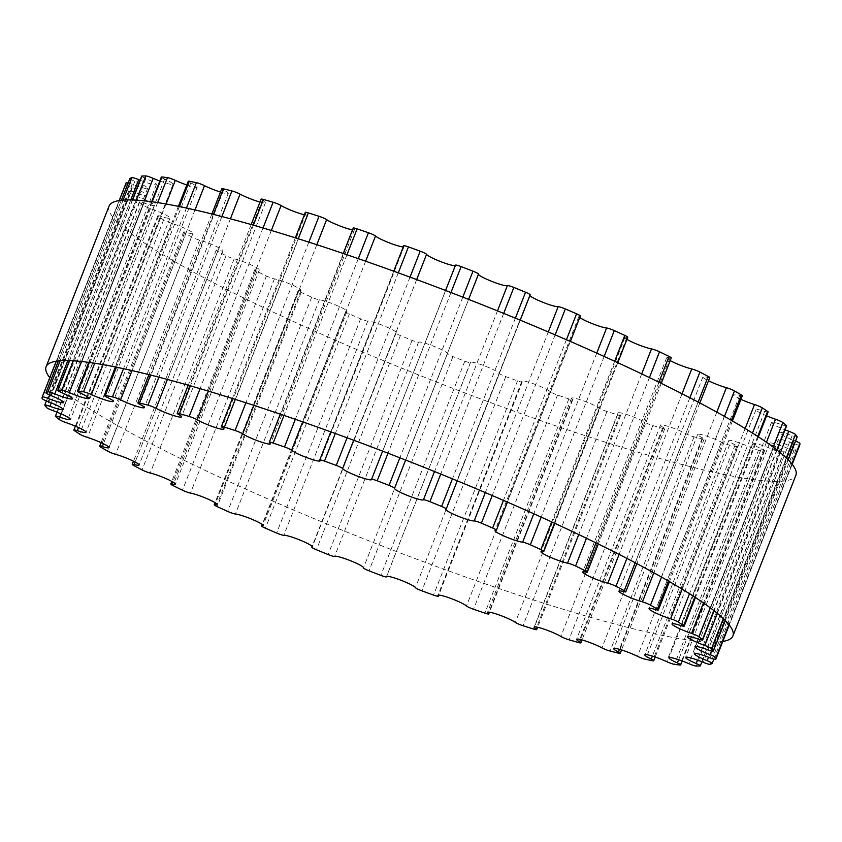 <?xml version="1.0" encoding="UTF-8"?>
<svg xmlns="http://www.w3.org/2000/svg" width="842" height="842" viewBox="0 0 842 842"><rect width="100%" height="100%" fill="white"/><g stroke="black" fill="none" stroke-linecap="round" stroke-linejoin="round"><path stroke-width="0.63" stroke-dasharray="4.21 3.16" d="M140.098 180.23A15.566 1.873 -158.6 0 0 156.391 184.608A15.566 1.873 -158.6 0 0 145.834 178.515A6.083 0.726 21.4 0 1 141.709 176.136M159.78 181.009A15.566 1.873 -158.6 0 0 173.052 184.219A15.566 1.873 -158.6 0 0 164.622 179.062A6.083 0.726 21.4 0 1 161.338 177.041M186.798 184.987A15.566 1.873 -158.6 0 0 197.207 187.166A15.566 1.873 -158.6 0 0 190.766 182.925A6.083 0.726 21.4 0 1 188.25 181.262M220.478 192.06A15.566 1.873 -158.6 0 0 228.256 193.376A15.566 1.873 -158.6 0 0 223.614 190.008A6.083 0.726 21.4 0 1 221.793 188.703M259.999 202.059A15.566 1.873 -158.6 0 0 265.451 202.68A15.566 1.873 -158.6 0 0 262.346 200.154A6.083 0.726 21.4 0 1 261.136 199.165M304.383 214.752A15.566 1.873 -158.6 0 0 307.856 214.878A15.566 1.873 -158.6 0 0 306.025 213.089A6.083 0.726 21.4 0 1 305.309 212.395M352.535 229.813A15.566 1.873 -158.6 0 0 354.45 229.645A15.566 1.873 -158.6 0 0 353.566 228.519A6.083 0.726 21.4 0 1 353.219 228.077M403.276 246.895A15.566 1.873 -158.6 0 0 404.065 246.632A15.566 1.873 -158.6 0 0 403.802 246.043A6.083 0.726 21.4 0 1 403.697 245.811M455.343 265.556A15.566 1.873 -158.6 0 0 455.49 265.409A15.566 1.873 -158.6 0 0 455.49 265.241L371.543 479.445M478.488 274.134A15.566 1.873 -158.6 0 0 478.477 274.166A15.566 1.873 -158.6 0 0 478.466 274.197L394.551 488.318M530.165 294.816A6.083 0.726 21.4 0 1 530.039 294.9A15.566 1.873 -158.6 0 0 529.702 295.121A15.566 1.873 -158.6 0 0 529.871 295.595M580.327 316.034A6.083 0.726 21.4 0 1 579.938 316.139A15.566 1.873 -158.6 0 0 578.928 316.392A15.566 1.873 -158.6 0 0 579.759 317.487M627.743 337.253A6.083 0.726 21.4 0 1 626.953 337.316A15.566 1.873 -158.6 0 0 624.943 337.463A15.566 1.873 -158.6 0 0 626.922 339.337M671.232 357.955A6.083 0.726 21.4 0 1 669.937 357.913A15.566 1.873 -158.6 0 0 666.611 357.818A15.566 1.873 -158.6 0 0 670.19 360.618M709.743 377.616A6.083 0.726 21.4 0 1 707.817 377.437A15.566 1.873 -158.6 0 0 702.912 376.953A15.566 1.873 -158.6 0 0 708.501 380.784M742.307 395.772A6.083 0.726 21.4 0 1 739.676 395.382A15.566 1.873 -158.6 0 0 732.95 394.393A15.566 1.873 -158.6 0 0 740.907 399.35M768.136 411.97A6.083 0.726 21.4 0 1 764.715 411.328A15.566 1.873 -158.6 0 0 755.979 409.707A15.566 1.873 -158.6 0 0 766.62 415.843M786.596 425.799A6.083 0.726 21.4 0 1 782.334 424.884A15.566 1.873 -158.6 0 0 771.43 422.526A15.566 1.873 -158.6 0 0 785.007 429.852M797.216 436.924A6.083 0.726 21.4 0 1 792.08 435.693A15.566 1.873 -158.6 0 0 778.945 432.535A15.566 1.873 -158.6 0 0 794.006 440.44A6.083 0.726 21.4 0 1 795.595 441.071M799.742 445.092A6.083 0.726 21.4 0 1 793.722 443.513A15.566 1.873 -158.6 0 0 778.313 439.471A15.566 1.873 -158.6 0 0 791.101 446.492A6.083 0.726 21.4 0 1 796.1 449.228A6.083 0.726 21.4 0 1 796.037 449.291A361.481 43.426 21.4 0 1 794.038 450.144A6.083 0.726 21.4 0 1 787.228 448.133A15.566 1.873 -158.6 0 0 769.556 443.187A15.566 1.873 -158.6 0 0 780.113 449.281A6.083 0.726 21.4 0 1 784.239 451.659A6.083 0.726 21.4 0 1 783.976 451.765A361.481 43.426 21.4 0 1 780.176 451.849A6.083 0.726 21.4 0 1 772.745 449.449A15.566 1.873 -158.6 0 0 752.895 443.576A15.566 1.873 -158.6 0 0 761.315 448.733A6.083 0.726 21.4 0 1 764.61 450.754A6.083 0.726 21.4 0 1 764.01 450.838A361.481 43.426 21.4 0 1 758.495 450.165A6.083 0.726 21.4 0 1 750.632 447.428A15.566 1.873 -158.6 0 0 728.74 440.629A15.566 1.873 -158.6 0 0 735.182 444.871A6.083 0.726 21.4 0 1 737.697 446.523A6.083 0.726 21.4 0 1 736.634 446.544A361.481 43.426 21.4 0 1 729.54 445.123A6.083 0.726 21.4 0 1 721.436 442.124A15.566 1.873 -158.6 0 0 706.322 436.009A15.566 1.873 -158.6 0 0 697.692 434.419A15.566 1.873 -158.6 0 0 702.333 437.777A6.083 0.726 21.4 0 1 704.154 439.092A6.083 0.726 21.4 0 1 702.523 438.977A361.481 43.426 21.4 0 1 694.029 436.851A6.083 0.726 21.4 0 1 685.883 433.662A15.566 1.873 -158.6 0 0 670.19 427.041A15.566 1.873 -158.6 0 0 660.496 425.105A15.566 1.873 -158.6 0 0 663.601 427.641A6.083 0.726 21.4 0 1 664.812 428.631A6.083 0.726 21.4 0 1 662.507 428.336A361.481 43.426 21.4 0 1 652.824 425.547A6.083 0.726 21.4 0 1 644.835 422.242A15.566 1.873 -158.6 0 0 628.869 415.222A15.566 1.873 -158.6 0 0 618.091 412.917A15.566 1.873 -158.6 0 0 619.923 414.696A6.083 0.726 21.4 0 1 620.638 415.401A6.083 0.726 21.4 0 1 617.575 414.874A361.481 43.426 21.4 0 1 606.935 411.506A6.083 0.726 21.4 0 1 599.315 408.16A15.566 1.873 -158.6 0 0 583.39 400.855A15.566 1.873 -158.6 0 0 571.497 398.15A15.566 1.873 -158.6 0 0 572.381 399.276A6.083 0.726 21.4 0 1 572.728 399.718A6.083 0.726 21.4 0 1 568.845 398.929A361.481 43.426 21.4 0 1 557.509 395.045A6.083 0.726 21.4 0 1 550.426 391.762A15.566 1.873 -158.6 0 0 534.902 384.278A15.566 1.873 -158.6 0 0 521.882 381.163A15.566 1.873 -158.6 0 0 522.145 381.752A6.083 0.726 21.4 0 1 522.25 381.984A6.083 0.726 21.4 0 1 517.504 380.889A361.481 43.426 21.4 0 1 505.758 376.595A6.083 0.726 21.4 0 1 499.39 373.438A15.566 1.873 -158.6 0 0 484.613 365.923A15.566 1.873 -158.6 0 0 470.457 362.386A15.566 1.873 -158.6 0 0 470.457 362.555A6.083 0.726 21.4 0 1 470.446 362.618A6.083 0.726 21.4 0 1 464.816 361.197A361.481 43.426 21.4 0 1 452.954 356.608A6.083 0.726 21.4 0 1 447.46 353.661A6.083 0.726 21.4 0 1 447.46 353.651A15.566 1.873 -158.6 0 0 447.47 353.629A15.566 1.873 -158.6 0 0 434.177 346.409A15.566 1.873 -158.6 0 0 418.579 342.157A6.083 0.726 21.4 0 1 412.085 340.347A361.481 43.426 21.4 0 1 400.392 335.558A6.083 0.726 21.4 0 1 395.782 332.969A6.083 0.726 21.4 0 1 395.908 332.885A15.566 1.873 -158.6 0 0 396.245 332.674A15.566 1.873 -158.6 0 0 384.078 325.907A15.566 1.873 -158.6 0 0 367.796 321.065A6.083 0.726 21.4 0 1 360.608 318.834A361.481 43.426 21.4 0 1 349.367 313.982A6.083 0.726 21.4 0 1 345.62 311.761A6.083 0.726 21.4 0 1 346.009 311.656A15.566 1.873 -158.6 0 0 347.02 311.403A15.566 1.873 -158.6 0 0 335.969 305.099A15.566 1.873 -158.6 0 0 319.35 299.805A6.083 0.726 21.4 0 1 311.656 297.205A361.481 43.426 21.4 0 1 301.141 292.395A6.083 0.726 21.4 0 1 298.205 290.543A6.083 0.726 21.4 0 1 298.994 290.479A15.566 1.873 -158.6 0 0 301.004 290.322A15.566 1.873 -158.6 0 0 291.048 284.491A15.566 1.873 -158.6 0 0 274.45 278.881A6.083 0.726 21.4 0 1 266.43 275.997A361.481 43.426 21.4 0 1 256.905 271.345A6.083 0.726 21.4 0 1 254.716 269.84A6.083 0.726 21.4 0 1 256.01 269.882A15.566 1.873 -158.6 0 0 259.336 269.966A15.566 1.873 -158.6 0 0 250.442 264.599A15.566 1.873 -158.6 0 0 234.192 258.82A6.083 0.726 21.4 0 1 226.035 255.705A361.481 43.426 21.4 0 1 217.741 251.337A6.083 0.726 21.4 0 1 216.205 250.169A6.083 0.726 21.4 0 1 218.131 250.358A15.566 1.873 -158.6 0 0 223.035 250.842A15.566 1.873 -158.6 0 0 215.173 245.938A15.566 1.873 -158.6 0 0 199.565 240.128A6.083 0.726 21.4 0 1 191.481 236.855A361.481 43.426 21.4 0 1 184.619 232.876A6.083 0.726 21.4 0 1 183.64 232.024A6.083 0.726 21.4 0 1 186.271 232.403A15.566 1.873 -158.6 0 0 192.997 233.402A15.566 1.873 -158.6 0 0 186.135 228.95A15.566 1.873 -158.6 0 0 171.421 223.235A6.083 0.726 21.4 0 1 163.611 219.899A361.481 43.426 21.4 0 1 158.349 216.405A6.083 0.726 21.4 0 1 157.812 215.826A6.083 0.726 21.4 0 1 161.232 216.457A15.566 1.873 -158.6 0 0 169.968 218.078A15.566 1.873 -158.6 0 0 150.455 208.584A6.083 0.726 21.4 0 1 143.108 205.269A361.481 43.426 21.4 0 1 139.572 202.333A6.083 0.726 21.4 0 1 139.351 201.996A6.083 0.726 21.4 0 1 143.614 202.911A15.566 1.873 -158.6 0 0 154.518 205.269A15.566 1.873 -158.6 0 0 137.183 196.523A6.083 0.726 21.4 0 1 130.489 193.302A361.481 43.426 21.4 0 1 128.773 191.018A6.083 0.726 21.4 0 1 128.731 190.86A6.083 0.726 21.4 0 1 133.867 192.102A15.566 1.873 -158.6 0 0 147.003 195.26A15.566 1.873 -158.6 0 0 131.941 187.356A6.083 0.726 21.4 0 1 126.047 184.303A361.481 43.426 21.4 0 1 126.195 182.714M128.142 182.903A6.083 0.726 21.4 0 1 132.226 184.282A15.566 1.873 -158.6 0 0 147.634 188.313A15.566 1.873 -158.6 0 0 134.846 181.304A6.083 0.726 21.4 0 1 129.847 178.641M722.804 641.436A368.838 44.31 21.4 0 1 331.622 525.871A368.838 44.31 21.4 0 1 49.783 377.679M109.071 206.09A368.838 44.31 -158.6 0 0 394.582 365.217A368.838 44.31 -158.6 0 0 795.89 475.256M130.773 199.922L67.813 360.587M145.834 178.515L61.887 392.719M132.583 199.975L69.623 360.629M136.288 200.154L73.328 360.808M144.382 200.838L81.421 361.502M164.622 179.062L80.685 393.267M152.191 201.796L89.231 362.46M157.665 202.596L94.704 363.26M166.053 203.996L103.092 364.649M190.766 182.925L106.818 397.129M179.399 206.553L116.438 367.207M186.461 208.037L123.5 368.691M194.997 209.942L132.036 370.596M223.614 190.008L139.667 404.223M213.405 214.373L150.444 375.027M221.888 216.541L158.928 377.205M230.403 218.794L167.442 379.447M262.346 200.154L178.399 414.359M253.358 225.182L190.397 385.836M263.03 227.993L200.08 388.646M271.345 230.455L208.384 391.12M306.025 213.089L222.077 427.304M298.247 238.749L235.286 399.403M308.877 242.138L245.917 402.792M316.813 244.706L253.852 405.36M353.566 228.519L269.619 442.724M346.957 254.758L283.996 415.411M358.282 258.652L295.321 419.305M365.649 261.209L302.688 421.863M403.802 246.043L319.855 460.248M398.277 272.84L335.316 433.493M410.022 277.134L347.062 437.787M416.664 279.586L353.703 440.24M450.954 292.542L387.994 453.207M462.826 297.142L399.866 457.795M468.594 299.394L405.633 460.048L468.594 299.394M497.475 310.877L434.514 471.541M503.684 313.403L440.734 474.057M515.388 318.181L452.428 478.835M530.039 294.9L446.092 509.115M548.279 331.937L485.318 492.591M555.173 334.884L492.212 495.538M566.424 339.726L503.463 500.39M579.938 316.139L495.991 530.344M596.746 353.114L533.786 513.778M604.146 356.461L541.185 517.114M614.671 361.26L551.71 521.914M626.953 337.316L543.006 551.521M641.699 373.901L578.738 534.565M649.414 377.595L586.453 538.259M658.939 382.226L595.978 542.879M669.937 357.913L585.99 572.118M682.041 393.751L619.081 554.415M689.851 397.761L626.89 558.414M698.155 402.097L635.194 562.751M707.817 377.437L623.869 591.642M716.795 412.138L653.834 572.792M724.478 416.422L661.517 577.075M731.361 420.347L668.401 581.001M739.676 395.382L655.729 609.597M745.138 428.515L682.178 589.168M752.474 433.062L689.514 593.726M757.768 436.472L694.808 597.125M764.715 411.328L680.768 625.543M766.441 442.303L703.48 602.956M773.188 447.144L710.227 607.798M776.798 449.881L713.837 610.545M782.334 424.884L698.386 639.089M780.345 452.733L717.384 613.386M786.281 457.932L723.32 618.586M788.165 459.774L725.204 620.438M792.08 435.693L708.133 649.898M794.006 440.44L711.49 650.982M791.89 463.921L728.93 624.575M792.217 464.321L729.256 624.974L792.217 464.321M793.722 443.513L709.774 657.718M791.101 446.492L708.511 657.223M796.037 449.291L712.09 663.496M794.038 450.144L710.09 664.349M787.228 448.133L703.281 662.338M780.113 449.281L697.492 660.096M783.976 451.765L700.028 665.969M780.176 451.849L696.229 666.054M772.745 449.449L688.798 663.654M761.315 448.733L678.641 659.718M764.01 450.838L680.062 665.043M758.495 450.165L674.547 664.37M750.632 447.428L666.685 661.644M735.182 444.871L652.403 656.097M736.634 446.544L652.687 660.749M729.54 445.123L645.593 659.328M721.436 442.124L637.489 656.328M702.333 437.777L619.438 649.319M702.523 438.977L618.575 653.182M694.029 436.851L610.082 651.055M685.883 433.662L601.935 647.866M663.601 427.641L580.548 639.562M662.507 428.336L578.559 642.541M652.824 425.547L568.876 639.762M644.835 422.242L560.888 636.457M619.923 414.696L536.701 627.058M617.575 414.874L533.628 629.079M606.935 411.506L522.987 625.711M599.315 408.16L515.367 622.375M572.381 399.276L488.97 612.123M568.845 398.929L484.897 613.134M557.509 395.045L473.562 609.261M550.426 391.762L466.479 605.966M522.145 381.752L438.524 595.115M517.504 380.889L433.556 595.094M505.758 376.595L421.81 590.81M499.39 373.438L415.443 587.653M470.457 362.555L386.625 576.465L470.446 362.618M464.816 361.197L380.868 575.402M452.954 356.608L369.007 570.813M447.46 353.651L363.523 567.834M418.579 342.157L334.632 556.373M412.085 340.347L328.138 554.552M400.392 335.558L316.445 549.763M395.908 332.885L312.203 546.49M367.796 321.065L283.849 535.28M360.608 318.834L276.66 533.049M349.367 313.982L265.419 528.187M346.009 311.656L262.504 524.734M319.35 299.805L235.402 514.009M311.656 297.205L227.708 511.42M301.141 292.395L217.204 506.6M298.994 290.479L215.689 503.053M274.45 278.881L190.502 493.086M266.43 275.997L182.482 490.202M256.905 271.345L172.957 485.55M256.01 269.882L172.884 481.992M234.192 258.82L150.244 473.036M226.035 255.705L142.088 469.92M217.741 251.337L133.794 465.542M218.131 250.358L135.162 462.069M199.565 240.128L115.617 454.333M191.481 236.855L107.534 451.07M184.619 232.876L100.672 447.081M186.271 232.403L103.44 443.766M171.421 223.235L87.473 437.451M163.611 219.899L79.664 434.114M158.349 216.405L74.401 430.609M161.232 216.457L78.506 427.536M150.455 208.584L66.507 422.789M143.108 205.269L59.161 419.474M139.572 202.333L55.635 416.548M143.614 202.911L60.971 413.79M137.183 196.523L53.235 410.738M130.489 193.302L46.542 407.507M128.773 191.018L44.826 405.223M133.867 192.102L51.267 402.855M131.941 187.356L47.994 401.56M126.047 184.303L42.1 398.508M119.196 200.564L56.235 361.218L119.196 200.564M132.226 184.282L49.646 394.982M134.846 181.304L50.899 395.508M58.372 360.934L121.332 200.28L58.414 360.934M123.1 200.112L60.14 360.765M156.391 184.608L72.444 398.813M132.362 199.964L69.402 360.629M173.052 184.219L89.105 398.424M151.665 201.722L88.705 362.386M197.207 187.166L113.26 401.371M178.42 206.353L115.459 367.007M228.256 193.376L144.308 407.581M211.879 213.994L148.918 374.648M265.451 202.68L181.504 416.895M251.179 224.561L188.219 385.215M307.856 214.878L223.909 429.083M295.342 237.833L232.381 398.487M354.45 229.645L270.503 443.85M343.252 253.505L280.291 414.159M404.065 246.632L320.118 460.837M393.751 271.198L330.79 431.851M455.49 265.409L371.543 479.614M445.576 290.479L382.615 451.133M520.23 320.171L457.269 480.835M529.702 295.121L445.755 509.326M570.371 341.452L507.41 502.106M578.928 316.392L494.98 530.597M617.775 362.692L554.815 523.345M624.943 337.463L540.996 551.678M661.275 383.373L598.315 544.027M666.611 357.818L582.664 572.034M699.807 402.971L636.847 563.624M702.912 376.953L618.965 591.158M732.435 420.968L669.474 581.622M732.95 394.393L649.003 608.598M758.379 436.861L695.418 597.525M755.979 409.707L672.032 623.922M777.071 450.102L714.111 610.755M771.43 422.526L687.482 636.731M788.238 459.848L725.278 620.501M778.945 432.535L694.997 646.74M778.313 439.471L694.366 653.687M796.1 449.228L713.858 659.097M769.556 443.187L685.609 657.392M784.239 451.659L701.902 661.77M752.895 443.576L668.948 657.781M764.61 450.754L682.22 660.991M728.74 440.629L644.793 654.834M737.697 446.523L655.202 657.013M697.692 434.419L613.744 648.624M704.154 439.092L621.522 649.94M660.496 425.105L576.549 639.32M664.812 428.631L582.001 639.941M618.091 412.917L534.144 627.122M620.638 415.401L537.617 627.248M571.497 398.15L487.55 612.355M572.728 399.718L489.465 612.187M521.882 381.163L437.935 595.368M522.25 381.984L438.724 595.105M470.457 362.386L386.51 576.591M395.782 332.969L312.129 546.405M396.245 332.674L312.298 546.879M345.62 311.761L262.241 524.513M347.02 311.403L263.072 525.608M298.205 290.543L215.078 502.663M301.004 290.322L217.057 504.537M254.716 269.84L171.81 481.382M259.336 269.966L175.389 484.182M216.205 250.169L133.499 461.216M223.035 250.842L139.088 465.047M183.64 232.024L101.093 442.65M192.997 233.402L109.05 447.607M157.812 215.826L75.38 426.157M169.968 218.078L86.021 432.293M139.351 201.996L56.993 412.148M154.518 205.269L70.57 419.474M128.731 190.86L46.405 400.929M147.003 195.26L63.055 409.465M147.634 188.313L63.687 402.529"/><path stroke-width="1.26" d="M129.847 178.641A6.083 0.726 21.4 0 1 129.847 178.557A6.083 0.726 21.4 0 1 129.91 178.504A361.481 43.426 21.4 0 1 131.91 177.651A6.083 0.726 21.4 0 1 138.72 179.662A15.566 1.873 -158.6 0 0 140.098 180.23M54.772 393.867A15.566 1.873 -158.6 0 0 72.444 398.813A15.566 1.873 -158.6 0 0 61.887 392.719A6.083 0.726 21.4 0 1 57.761 390.341A6.083 0.726 21.4 0 1 58.024 390.235A361.481 43.426 21.4 0 1 61.824 390.151A6.083 0.726 21.4 0 1 69.254 392.551A15.566 1.873 -158.6 0 0 89.105 398.424A15.566 1.873 -158.6 0 0 80.685 393.267A6.083 0.726 21.4 0 1 77.39 391.246A6.083 0.726 21.4 0 1 77.99 391.162A361.481 43.426 21.4 0 1 83.505 391.835A6.083 0.726 21.4 0 1 91.368 394.572A15.566 1.873 -158.6 0 0 113.26 401.371A15.566 1.873 -158.6 0 0 106.818 397.129A6.083 0.726 21.4 0 1 104.303 395.477A6.083 0.726 21.4 0 1 105.366 395.456A361.481 43.426 21.4 0 1 112.46 396.877A6.083 0.726 21.4 0 1 120.564 399.876A15.566 1.873 -158.6 0 0 135.678 405.991A15.566 1.873 -158.6 0 0 144.308 407.581A15.566 1.873 -158.6 0 0 139.667 404.223A6.083 0.726 21.4 0 1 137.846 402.908A6.083 0.726 21.4 0 1 139.477 403.023A361.481 43.426 21.4 0 1 147.971 405.149A6.083 0.726 21.4 0 1 156.117 408.338A15.566 1.873 -158.6 0 0 171.81 414.959A15.566 1.873 -158.6 0 0 181.504 416.895A15.566 1.873 -158.6 0 0 178.399 414.359A6.083 0.726 21.4 0 1 177.188 413.369A6.083 0.726 21.4 0 1 179.493 413.664A361.481 43.426 21.4 0 1 189.176 416.453A6.083 0.726 21.4 0 1 197.165 419.758A15.566 1.873 -158.6 0 0 213.131 426.778A15.566 1.873 -158.6 0 0 223.909 429.083A15.566 1.873 -158.6 0 0 222.077 427.304A6.083 0.726 21.4 0 1 221.362 426.599A6.083 0.726 21.4 0 1 224.425 427.126A361.481 43.426 21.4 0 1 235.065 430.494A6.083 0.726 21.4 0 1 242.685 433.84A15.566 1.873 -158.6 0 0 258.61 441.145A15.566 1.873 -158.6 0 0 270.503 443.85A15.566 1.873 -158.6 0 0 269.619 442.724A6.083 0.726 21.4 0 1 269.272 442.282A6.083 0.726 21.4 0 1 273.155 443.071A361.481 43.426 21.4 0 1 284.491 446.955A6.083 0.726 21.4 0 1 291.574 450.238A15.566 1.873 -158.6 0 0 307.098 457.722A15.566 1.873 -158.6 0 0 320.118 460.837A15.566 1.873 -158.6 0 0 319.855 460.248A6.083 0.726 21.4 0 1 319.75 460.016A6.083 0.726 21.4 0 1 324.496 461.111A361.481 43.426 21.4 0 1 336.242 465.405A6.083 0.726 21.4 0 1 342.61 468.562A15.566 1.873 -158.6 0 0 357.387 476.077A15.566 1.873 -158.6 0 0 371.543 479.614A15.566 1.873 -158.6 0 0 371.543 479.445A6.083 0.726 21.4 0 1 371.554 479.382A6.083 0.726 21.4 0 1 377.184 480.803A361.481 43.426 21.4 0 1 389.046 485.392A6.083 0.726 21.4 0 1 394.54 488.339A6.083 0.726 21.4 0 1 394.54 488.349A15.566 1.873 -158.6 0 0 394.53 488.371A15.566 1.873 -158.6 0 0 407.823 495.591A15.566 1.873 -158.6 0 0 423.421 499.843A6.083 0.726 21.4 0 1 429.915 501.653A361.481 43.426 21.4 0 1 441.608 506.442A6.083 0.726 21.4 0 1 446.218 509.031A6.083 0.726 21.4 0 1 446.092 509.115A15.566 1.873 -158.6 0 0 445.755 509.326A15.566 1.873 -158.6 0 0 457.922 516.093A15.566 1.873 -158.6 0 0 474.204 520.935A6.083 0.726 21.4 0 1 481.392 523.166A361.481 43.426 21.4 0 1 492.633 528.018A6.083 0.726 21.4 0 1 496.38 530.239A6.083 0.726 21.4 0 1 495.991 530.344A15.566 1.873 -158.6 0 0 494.98 530.597A15.566 1.873 -158.6 0 0 506.031 536.901A15.566 1.873 -158.6 0 0 522.65 542.195A6.083 0.726 21.4 0 1 530.344 544.795A361.481 43.426 21.4 0 1 540.859 549.605A6.083 0.726 21.4 0 1 543.795 551.457A6.083 0.726 21.4 0 1 543.006 551.521A15.566 1.873 -158.6 0 0 540.996 551.678A15.566 1.873 -158.6 0 0 550.952 557.509A15.566 1.873 -158.6 0 0 567.55 563.119A6.083 0.726 21.4 0 1 575.57 566.003A361.481 43.426 21.4 0 1 585.095 570.655A6.083 0.726 21.4 0 1 587.284 572.16A6.083 0.726 21.4 0 1 585.99 572.118A15.566 1.873 -158.6 0 0 582.664 572.034A15.566 1.873 -158.6 0 0 591.558 577.402A15.566 1.873 -158.6 0 0 607.808 583.18A6.083 0.726 21.4 0 1 615.965 586.295A361.481 43.426 21.4 0 1 624.259 590.663A6.083 0.726 21.4 0 1 625.795 591.831A6.083 0.726 21.4 0 1 623.869 591.642A15.566 1.873 -158.6 0 0 618.965 591.158A15.566 1.873 -158.6 0 0 626.827 596.062A15.566 1.873 -158.6 0 0 642.435 601.872A6.083 0.726 21.4 0 1 650.519 605.145A361.481 43.426 21.4 0 1 657.381 609.124A6.083 0.726 21.4 0 1 658.36 609.976A6.083 0.726 21.4 0 1 655.729 609.597A15.566 1.873 -158.6 0 0 649.003 608.598A15.566 1.873 -158.6 0 0 655.865 613.05A15.566 1.873 -158.6 0 0 670.579 618.765A6.083 0.726 21.4 0 1 678.389 622.101A361.481 43.426 21.4 0 1 683.651 625.595A6.083 0.726 21.4 0 1 684.188 626.174A6.083 0.726 21.4 0 1 680.768 625.543A15.566 1.873 -158.6 0 0 672.032 623.922A15.566 1.873 -158.6 0 0 691.545 633.416A6.083 0.726 21.4 0 1 698.892 636.731A361.481 43.426 21.4 0 1 702.428 639.667A6.083 0.726 21.4 0 1 702.649 640.004A6.083 0.726 21.4 0 1 698.386 639.089A15.566 1.873 -158.6 0 0 687.482 636.731A15.566 1.873 -158.6 0 0 704.817 645.477A6.083 0.726 21.4 0 1 711.511 648.698A361.481 43.426 21.4 0 1 713.227 650.982A6.083 0.726 21.4 0 1 713.269 651.14A6.083 0.726 21.4 0 1 708.133 649.898A15.566 1.873 -158.6 0 0 694.997 646.74A15.566 1.873 -158.6 0 0 710.059 654.644A6.083 0.726 21.4 0 1 715.953 657.697A361.481 43.426 21.4 0 1 715.805 659.286A6.083 0.726 21.4 0 1 715.805 659.297A6.083 0.726 21.4 0 1 709.774 657.718A15.566 1.873 -158.6 0 0 694.366 653.687A15.566 1.873 -158.6 0 0 707.154 660.696A6.083 0.726 21.4 0 1 712.153 663.443A6.083 0.726 21.4 0 1 712.09 663.496A361.481 43.426 21.4 0 1 710.09 664.349A6.083 0.726 21.4 0 1 703.281 662.338A15.566 1.873 -158.6 0 0 685.609 657.392A15.566 1.873 -158.6 0 0 696.166 663.485A6.083 0.726 21.4 0 1 700.291 665.864A6.083 0.726 21.4 0 1 700.028 665.969A361.481 43.426 21.4 0 1 696.229 666.054A6.083 0.726 21.4 0 1 688.798 663.654A15.566 1.873 -158.6 0 0 668.948 657.781A15.566 1.873 -158.6 0 0 677.378 662.938A6.083 0.726 21.4 0 1 680.662 664.959A6.083 0.726 21.4 0 1 680.062 665.043A361.481 43.426 21.4 0 1 674.547 664.37A6.083 0.726 21.4 0 1 666.685 661.644A15.566 1.873 -158.6 0 0 644.793 654.834A15.566 1.873 -158.6 0 0 651.234 659.076A6.083 0.726 21.4 0 1 653.75 660.738A6.083 0.726 21.4 0 1 652.687 660.749A361.481 43.426 21.4 0 1 645.593 659.328A6.083 0.726 21.4 0 1 637.489 656.328A15.566 1.873 -158.6 0 0 622.375 650.213A15.566 1.873 -158.6 0 0 613.744 648.624A15.566 1.873 -158.6 0 0 618.386 651.992A6.083 0.726 21.4 0 1 620.207 653.297A6.083 0.726 21.4 0 1 618.575 653.182A361.481 43.426 21.4 0 1 610.082 651.055A6.083 0.726 21.4 0 1 601.935 647.866A15.566 1.873 -158.6 0 0 586.242 641.257A15.566 1.873 -158.6 0 0 576.549 639.32A15.566 1.873 -158.6 0 0 579.654 641.846A6.083 0.726 21.4 0 1 580.864 642.835A6.083 0.726 21.4 0 1 578.559 642.541A361.481 43.426 21.4 0 1 568.876 639.762A6.083 0.726 21.4 0 1 560.888 636.457A15.566 1.873 -158.6 0 0 544.921 629.437A15.566 1.873 -158.6 0 0 534.144 627.122A15.566 1.873 -158.6 0 0 535.975 628.911A6.083 0.726 21.4 0 1 536.691 629.606A6.083 0.726 21.4 0 1 533.628 629.079A361.481 43.426 21.4 0 1 522.987 625.711A6.083 0.726 21.4 0 1 515.367 622.375A15.566 1.873 -158.6 0 0 499.443 615.06A15.566 1.873 -158.6 0 0 487.55 612.355A15.566 1.873 -158.6 0 0 488.434 613.481A6.083 0.726 21.4 0 1 488.781 613.923A6.083 0.726 21.4 0 1 484.897 613.134A361.481 43.426 21.4 0 1 473.562 609.261A6.083 0.726 21.4 0 1 466.479 605.966A15.566 1.873 -158.6 0 0 450.954 598.483A15.566 1.873 -158.6 0 0 437.935 595.368A15.566 1.873 -158.6 0 0 438.198 595.957A6.083 0.726 21.4 0 1 438.303 596.189A6.083 0.726 21.4 0 1 433.556 595.094A361.481 43.426 21.4 0 1 421.81 590.81A6.083 0.726 21.4 0 1 415.443 587.653A15.566 1.873 -158.6 0 0 400.666 580.138A15.566 1.873 -158.6 0 0 386.51 576.591A15.566 1.873 -158.6 0 0 386.51 576.759A6.083 0.726 21.4 0 1 386.499 576.833A6.083 0.726 21.4 0 1 380.868 575.402A361.481 43.426 21.4 0 1 369.007 570.813A6.083 0.726 21.4 0 1 363.512 567.876A6.083 0.726 21.4 0 1 363.512 567.866A15.566 1.873 -158.6 0 0 363.523 567.834A15.566 1.873 -158.6 0 0 350.23 560.614A15.566 1.873 -158.6 0 0 334.632 556.373A6.083 0.726 21.4 0 1 328.138 554.552A361.481 43.426 21.4 0 1 316.445 549.763A6.083 0.726 21.4 0 1 311.835 547.184A6.083 0.726 21.4 0 1 311.961 547.1A15.566 1.873 -158.6 0 0 312.298 546.879A15.566 1.873 -158.6 0 0 300.131 540.122A15.566 1.873 -158.6 0 0 283.849 535.28A6.083 0.726 21.4 0 1 276.66 533.049A361.481 43.426 21.4 0 1 265.419 528.187A6.083 0.726 21.4 0 1 261.673 525.966A6.083 0.726 21.4 0 1 262.062 525.861A15.566 1.873 -158.6 0 0 263.072 525.608A15.566 1.873 -158.6 0 0 252.021 519.303A15.566 1.873 -158.6 0 0 235.402 514.009A6.083 0.726 21.4 0 1 227.708 511.42A361.481 43.426 21.4 0 1 217.204 506.6A6.083 0.726 21.4 0 1 214.257 504.747A6.083 0.726 21.4 0 1 215.047 504.684A15.566 1.873 -158.6 0 0 217.057 504.537A15.566 1.873 -158.6 0 0 207.1 498.696A15.566 1.873 -158.6 0 0 190.502 493.086A6.083 0.726 21.4 0 1 182.482 490.202A361.481 43.426 21.4 0 1 172.957 485.55A6.083 0.726 21.4 0 1 170.768 484.045A6.083 0.726 21.4 0 1 172.063 484.087A15.566 1.873 -158.6 0 0 175.389 484.182A15.566 1.873 -158.6 0 0 166.495 478.814A15.566 1.873 -158.6 0 0 150.244 473.036A6.083 0.726 21.4 0 1 142.088 469.92A361.481 43.426 21.4 0 1 133.794 465.542A6.083 0.726 21.4 0 1 132.257 464.384A6.083 0.726 21.4 0 1 134.183 464.563A15.566 1.873 -158.6 0 0 139.088 465.047A15.566 1.873 -158.6 0 0 131.236 460.142A15.566 1.873 -158.6 0 0 115.617 454.333A6.083 0.726 21.4 0 1 107.534 451.07A361.481 43.426 21.4 0 1 100.672 447.081A6.083 0.726 21.4 0 1 99.693 446.228A6.083 0.726 21.4 0 1 102.324 446.618A15.566 1.873 -158.6 0 0 109.05 447.607A15.566 1.873 -158.6 0 0 102.187 443.166A15.566 1.873 -158.6 0 0 87.473 437.451A6.083 0.726 21.4 0 1 79.664 434.114A361.481 43.426 21.4 0 1 74.401 430.609A6.083 0.726 21.4 0 1 73.864 430.03A6.083 0.726 21.4 0 1 77.285 430.672A15.566 1.873 -158.6 0 0 86.021 432.293A15.566 1.873 -158.6 0 0 66.507 422.789A6.083 0.726 21.4 0 1 59.161 419.474A361.481 43.426 21.4 0 1 55.635 416.548A6.083 0.726 21.4 0 1 55.404 416.201A6.083 0.726 21.4 0 1 59.666 417.116A15.566 1.873 -158.6 0 0 70.57 419.474A15.566 1.873 -158.6 0 0 53.235 410.738A6.083 0.726 21.4 0 1 46.542 407.507A361.481 43.426 21.4 0 1 44.826 405.223A6.083 0.726 21.4 0 1 44.784 405.076A6.083 0.726 21.4 0 1 49.92 406.307A15.566 1.873 -158.6 0 0 63.055 409.465A15.566 1.873 -158.6 0 0 47.994 401.56A6.083 0.726 21.4 0 1 42.1 398.508A361.481 43.426 21.4 0 1 42.247 396.929A6.083 0.726 21.4 0 1 42.247 396.919A6.083 0.726 21.4 0 1 48.278 398.487A15.566 1.873 -158.6 0 0 63.687 402.529A15.566 1.873 -158.6 0 0 50.899 395.508A6.083 0.726 21.4 0 1 45.9 392.772A6.083 0.726 21.4 0 1 45.963 392.709A361.481 43.426 21.4 0 1 47.962 391.856A6.083 0.726 21.4 0 1 54.772 393.867L67.813 360.587M132.362 199.964L141.709 176.136A6.083 0.726 21.4 0 1 141.972 176.031A361.481 43.426 21.4 0 1 145.771 175.946A6.083 0.726 21.4 0 1 153.202 178.346A15.566 1.873 -158.6 0 0 159.78 181.009M151.665 201.722L161.338 177.041A6.083 0.726 21.4 0 1 161.938 176.957A361.481 43.426 21.4 0 1 167.453 177.63A6.083 0.726 21.4 0 1 175.315 180.356A15.566 1.873 -158.6 0 0 186.798 184.987M178.42 206.353L188.25 181.262A6.083 0.726 21.4 0 1 189.313 181.251A361.481 43.426 21.4 0 1 196.407 182.672A6.083 0.726 21.4 0 1 204.511 185.672A15.566 1.873 -158.6 0 0 220.478 192.06M211.879 213.994L221.793 188.703A6.083 0.726 21.4 0 1 223.425 188.819A361.481 43.426 21.4 0 1 231.918 190.945A6.083 0.726 21.4 0 1 240.065 194.134A15.566 1.873 -158.6 0 0 259.999 202.059M251.179 224.561L261.136 199.165A6.083 0.726 21.4 0 1 263.441 199.459A361.481 43.426 21.4 0 1 273.124 202.238A6.083 0.726 21.4 0 1 281.112 205.543A15.566 1.873 -158.6 0 0 304.383 214.752M295.342 237.833L305.309 212.395A6.083 0.726 21.4 0 1 308.372 212.921A361.481 43.426 21.4 0 1 319.013 216.289A6.083 0.726 21.4 0 1 326.633 219.625A15.566 1.873 -158.6 0 0 339.137 225.656A15.566 1.873 -158.6 0 0 352.535 229.813M343.252 253.505L353.219 228.077A6.083 0.726 21.4 0 1 357.103 228.866A361.481 43.426 21.4 0 1 368.438 232.739A6.083 0.726 21.4 0 1 375.521 236.034A15.566 1.873 -158.6 0 0 388.962 242.717A15.566 1.873 -158.6 0 0 403.276 246.895M393.751 271.198L403.697 245.811A6.083 0.726 21.4 0 1 408.444 246.906A361.481 43.426 21.4 0 1 420.19 251.19A6.083 0.726 21.4 0 1 426.557 254.347A15.566 1.873 -158.6 0 0 440.598 261.578A15.566 1.873 -158.6 0 0 455.343 265.556M455.49 265.241A6.083 0.726 21.4 0 1 455.501 265.167A6.083 0.726 21.4 0 1 461.132 266.598A361.481 43.426 21.4 0 1 472.993 271.187A6.083 0.726 21.4 0 1 478.488 274.124A6.083 0.726 21.4 0 1 478.488 274.134L468.594 299.394L478.488 274.124M478.466 274.197A15.566 1.873 -158.6 0 0 491.917 281.438A15.566 1.873 -158.6 0 0 507.368 285.627A6.083 0.726 21.4 0 1 513.862 287.448A361.481 43.426 21.4 0 1 525.555 292.237A6.083 0.726 21.4 0 1 530.165 294.816L520.23 320.171M529.871 295.595A15.566 1.873 -158.6 0 0 543.343 302.478A15.566 1.873 -158.6 0 0 558.151 306.72A6.083 0.726 21.4 0 1 565.34 308.951A361.481 43.426 21.4 0 1 576.581 313.813A6.083 0.726 21.4 0 1 580.327 316.034L570.371 341.452M579.759 317.487A15.566 1.873 -158.6 0 0 592.779 323.833A15.566 1.873 -158.6 0 0 606.598 327.991A6.083 0.726 21.4 0 1 614.292 330.58A361.481 43.426 21.4 0 1 624.796 335.4A6.083 0.726 21.4 0 1 627.743 337.253L617.775 362.692M626.922 339.337A15.566 1.873 -158.6 0 0 651.497 348.914A6.083 0.726 21.4 0 1 659.518 351.798A361.481 43.426 21.4 0 1 669.043 356.45A6.083 0.726 21.4 0 1 671.232 357.955L661.275 383.373M670.19 360.618A15.566 1.873 -158.6 0 0 691.756 368.964A6.083 0.726 21.4 0 1 699.913 372.08A361.481 43.426 21.4 0 1 708.206 376.458A6.083 0.726 21.4 0 1 709.743 377.616L699.807 402.971M708.501 380.784A15.566 1.873 -158.6 0 0 726.383 387.667A6.083 0.726 21.4 0 1 734.466 390.93A361.481 43.426 21.4 0 1 741.328 394.919A6.083 0.726 21.4 0 1 742.307 395.772L732.435 420.968M740.907 399.35A15.566 1.873 -158.6 0 0 754.527 404.549A6.083 0.726 21.4 0 1 762.336 407.886A361.481 43.426 21.4 0 1 767.599 411.391A6.083 0.726 21.4 0 1 768.136 411.97L758.379 436.861M766.62 415.843A15.566 1.873 -158.6 0 0 775.493 419.211A6.083 0.726 21.4 0 1 782.839 422.526A361.481 43.426 21.4 0 1 786.365 425.452A6.083 0.726 21.4 0 1 786.596 425.799L777.071 450.102M785.007 429.852A15.566 1.873 -158.6 0 0 788.765 431.262A6.083 0.726 21.4 0 1 795.458 434.493A361.481 43.426 21.4 0 1 797.174 436.777A6.083 0.726 21.4 0 1 797.216 436.924L788.238 459.848M795.595 441.071A6.083 0.726 21.4 0 1 799.9 443.492A361.481 43.426 21.4 0 1 799.753 445.071A6.083 0.726 21.4 0 1 799.753 445.081A6.083 0.726 21.4 0 1 799.742 445.092L792.217 464.321L799.753 445.071M126.195 182.703L119.196 200.564L126.195 182.714A6.083 0.726 21.4 0 1 126.195 182.703A6.083 0.726 21.4 0 1 128.142 182.903M49.783 377.679A368.838 44.31 21.4 0 1 46.11 366.744A368.838 44.31 21.4 0 1 405.686 460.069A368.838 44.31 21.4 0 1 732.929 635.91A368.838 44.31 21.4 0 1 722.804 641.436M732.929 635.91L795.89 475.256A368.838 44.31 -158.6 0 0 468.647 299.415A368.838 44.31 -158.6 0 0 109.071 206.09L46.11 366.744M138.72 179.662L130.773 199.922M141.972 176.031L132.583 199.975M69.623 360.629L58.024 390.235M145.771 175.946L136.288 200.154M73.328 360.808L61.824 390.151M153.202 178.346L144.382 200.838M81.421 361.502L69.254 392.551M161.938 176.957L152.191 201.796M89.231 362.46L77.99 391.162M167.453 177.63L157.665 202.596M94.704 363.26L83.505 391.835M175.315 180.356L166.053 203.996M103.092 364.649L91.368 394.572M189.313 181.251L179.399 206.553M116.438 367.207L105.366 395.456M196.407 182.672L186.461 208.037M123.5 368.691L112.46 396.877M204.511 185.672L194.997 209.942M132.036 370.596L120.564 399.876M223.425 188.819L213.405 214.373M150.444 375.027L139.477 403.023M231.918 190.945L221.888 216.541M158.928 377.205L147.971 405.149M240.065 194.134L230.403 218.794M167.442 379.447L156.117 408.338M263.441 199.459L253.358 225.182M190.397 385.836L179.493 413.664M273.124 202.238L263.03 227.993M200.08 388.646L189.176 416.453M281.112 205.543L271.345 230.455M208.384 391.12L197.165 419.758M308.372 212.921L298.247 238.749M235.286 399.403L224.425 427.126M319.013 216.289L308.877 242.138M245.917 402.792L235.065 430.494M326.633 219.625L316.813 244.706M253.852 405.36L242.685 433.84M357.103 228.866L346.957 254.758M283.996 415.411L273.155 443.071M368.438 232.739L358.282 258.652M295.321 419.305L284.491 446.955M375.521 236.034L365.649 261.209M302.688 421.863L291.574 450.238M408.444 246.906L398.277 272.84M335.316 433.493L324.496 461.111M420.19 251.19L410.022 277.134M347.062 437.787L336.242 465.405M426.557 254.347L416.664 279.586M353.703 440.24L342.61 468.562M461.132 266.598L450.954 292.542M387.994 453.207L377.184 480.803M472.993 271.187L462.826 297.142M399.866 457.795L389.046 485.392M394.54 488.339L405.633 460.048L394.551 488.318M507.368 285.627L497.475 310.877M434.514 471.541L423.421 499.843M513.862 287.448L503.684 313.403M440.734 474.057L429.915 501.653M525.555 292.237L515.388 318.181M452.428 478.835L441.608 506.442M558.151 306.72L548.279 331.937M485.318 492.591L474.204 520.935M565.34 308.951L555.173 334.884M492.212 495.538L481.392 523.166M576.581 313.813L566.424 339.726M503.463 500.39L492.633 528.018M606.598 327.991L596.746 353.114M533.786 513.778L522.65 542.195M614.292 330.58L604.146 356.461M541.185 517.114L530.344 544.795M624.796 335.4L614.671 361.26M551.71 521.914L540.859 549.605M651.497 348.914L641.699 373.901M578.738 534.565L567.55 563.119M659.518 351.798L649.414 377.595M586.453 538.259L575.57 566.003M669.043 356.45L658.939 382.226M595.978 542.879L585.095 570.655M691.756 368.964L682.041 393.751M619.081 554.415L607.808 583.18M699.913 372.08L689.851 397.761M626.89 558.414L615.965 586.295M708.206 376.458L698.155 402.097M635.194 562.751L624.259 590.663M726.383 387.667L716.795 412.138M653.834 572.792L642.435 601.872M734.466 390.93L724.478 416.422M661.517 577.075L650.519 605.145M741.328 394.919L731.361 420.347M668.401 581.001L657.381 609.124M754.527 404.549L745.138 428.515M682.178 589.168L670.579 618.765M762.336 407.886L752.474 433.062M689.514 593.726L678.389 622.101M767.599 411.391L757.768 436.472M694.808 597.125L683.651 625.595M775.493 419.211L766.441 442.303M703.48 602.956L691.545 633.416M782.839 422.526L773.188 447.144M710.227 607.798L698.892 636.731M786.365 425.452L776.798 449.881M713.837 610.545L702.428 639.667M788.765 431.262L780.345 452.733M717.384 613.386L704.817 645.477M795.458 434.493L786.281 457.932M723.32 618.586L711.511 648.698M797.174 436.777L788.165 459.774M725.204 620.438L713.227 650.982M711.49 650.982L710.059 654.644M799.9 443.492L791.89 463.921M728.93 624.575L715.953 657.697M729.256 624.974L715.805 659.286L729.256 624.974M708.511 657.223L707.154 660.696M697.492 660.096L696.166 663.485M678.641 659.718L677.378 662.938M652.403 656.097L651.234 659.076M619.438 649.319L618.386 651.992M580.548 639.562L579.654 641.846M536.701 627.058L535.975 628.911M488.97 612.123L488.434 613.481M438.524 595.115L438.198 595.957M312.203 546.49L311.961 547.1M262.504 524.734L262.062 525.861M215.689 503.053L215.047 504.684M172.884 481.992L172.063 484.087M135.162 462.069L134.183 464.563M103.44 443.766L102.324 446.618M78.506 427.536L77.285 430.672M60.971 413.79L59.666 417.116M51.267 402.855L49.92 406.307M56.235 361.218L42.258 396.908L56.235 361.218M49.646 394.982L48.278 398.487M129.91 178.504L121.374 200.27L129.847 178.557M58.414 360.934L45.963 392.709M131.91 177.651L123.1 200.112M60.14 360.765L47.962 391.856M69.402 360.629L57.761 390.341M88.705 362.386L77.39 391.246M115.459 367.007L104.303 395.477M148.918 374.648L137.846 402.908M188.219 385.215L177.188 413.369M232.381 398.487L221.362 426.599M280.291 414.159L269.272 442.282M330.79 431.851L319.75 460.016M455.501 265.167L445.576 290.479M382.615 451.133L371.554 479.382M457.269 480.835L446.218 509.031M507.41 502.106L496.38 530.239M554.815 523.345L543.795 551.457M598.315 544.027L587.284 572.16M636.847 563.624L625.795 591.831M669.474 581.622L658.36 609.976M695.418 597.525L684.188 626.174M714.111 610.755L702.649 640.004M725.278 620.501L713.269 651.14M713.858 659.097L712.153 663.443M701.902 661.77L700.291 665.864M682.22 660.991L680.662 664.959M655.202 657.013L653.75 660.738M621.522 649.94L620.207 653.297M582.001 639.941L580.864 642.835M537.617 627.248L536.691 629.606M489.465 612.187L488.781 613.923M438.724 595.105L438.303 596.189M312.129 546.405L311.835 547.184M262.241 524.513L261.673 525.966M215.078 502.663L214.257 504.747M171.81 481.382L170.768 484.045M133.499 461.216L132.257 464.384M101.093 442.65L99.693 446.228M75.38 426.157L73.864 430.03M56.993 412.148L55.404 416.201M46.405 400.929L44.784 405.076M58.372 360.934L45.9 392.772"/></g></svg>
